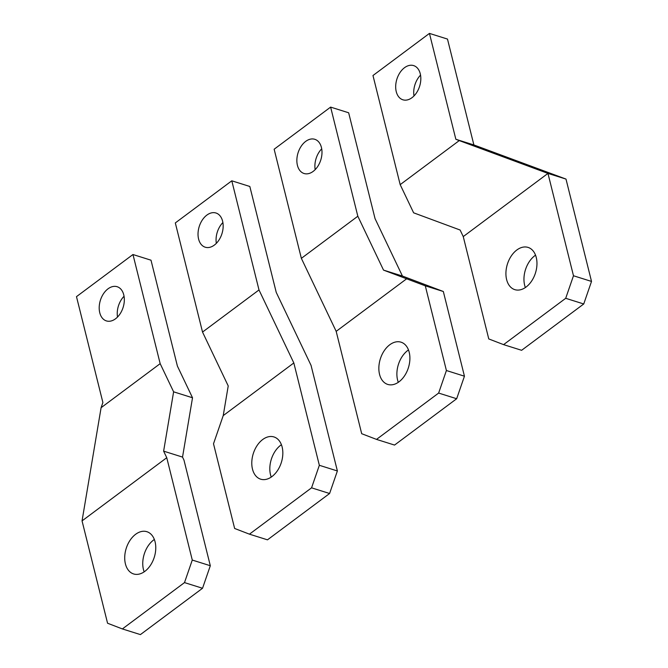 <?xml version="1.0" encoding="UTF-8"?>
<svg xmlns="http://www.w3.org/2000/svg" width="668" height="668" viewBox="0 0 668 668"><rect width="100%" height="100%" fill="white"/><g stroke="black" fill="none" stroke-linecap="round" stroke-linejoin="round"><path stroke-width="1" d="M132.965 254.525L160.17 363.651L101.093 407.705L102.889 402.512L76.486 296.642L132.965 254.525L151.001 260.194L177.396 366.064L192.518 397.769L182.531 457.087L183.984 460.135L210.311 565.729L202.538 588.266L140.414 634.6L122.378 628.93L107.565 623.236L82.047 520.89L166.758 457.714L163.627 451.142L182.531 457.087M123.764 294.864A17.919 11.907 107.5 0 1 120.015 313.952A17.919 11.907 107.5 0 1 106.387 320.907A17.919 11.907 107.5 0 1 99.766 312.766A17.919 11.907 107.5 0 1 103.523 293.669A17.919 11.907 107.5 0 1 117.142 286.714A17.919 11.907 107.5 0 1 123.764 294.864M163.627 451.142L173.613 391.824L160.17 363.651M82.047 520.89L101.093 407.705M166.758 457.714L192.275 560.06L184.502 582.596L122.378 628.93M155.068 541.773A22.136 14.713 107.5 0 1 150.425 565.353A22.136 14.713 107.5 0 1 133.6 573.946A22.136 14.713 107.5 0 1 125.417 563.884A22.136 14.713 107.5 0 1 130.051 540.303A22.136 14.713 107.5 0 1 146.885 531.703A22.136 14.713 107.5 0 1 155.068 541.773M124.056 296.25A17.919 11.907 -72.5 0 0 117.51 317.049M184.502 582.596L202.538 588.266M192.275 560.06L210.311 565.729M173.613 391.824L192.518 397.769M154.35 539.477A22.136 14.713 -72.5 0 0 143.453 569.553A22.136 14.713 -72.5 0 0 144.171 571.85M252.487 469.12A22.136 14.713 -72.5 0 0 260.67 479.181A22.136 14.713 -72.5 0 0 277.496 470.589A22.136 14.713 -72.5 0 0 282.13 447.001A22.136 14.713 -72.5 0 0 273.947 436.939A22.136 14.713 -72.5 0 0 257.122 445.531A22.136 14.713 -72.5 0 0 252.487 469.12M281.412 444.713A22.136 14.713 -72.5 0 0 270.523 474.789A22.136 14.713 -72.5 0 0 271.241 477.077M311.564 487.832L249.448 534.166L267.484 539.836L329.6 493.502L311.564 487.832L319.346 465.295L337.382 470.965L329.6 493.502M249.448 534.166L234.635 528.471L213.509 443.769L223.229 415.596L293.828 362.949L259 289.945L231.796 180.811L249.832 186.481L276.226 292.359L311.046 365.363L337.382 470.965M319.346 465.295L293.828 362.949M231.796 180.811L175.317 222.928L202.529 332.063L228.222 385.929L223.229 415.596M202.529 332.063L259 289.945M222.594 221.158A17.919 11.907 107.5 0 1 218.837 240.246A17.919 11.907 107.5 0 1 205.218 247.202A17.919 11.907 107.5 0 1 198.596 239.06A17.919 11.907 107.5 0 1 202.346 219.964A17.919 11.907 107.5 0 1 215.973 213.008A17.919 11.907 107.5 0 1 222.594 221.158M222.887 222.544A17.919 11.907 -72.5 0 0 216.34 243.344M429.449 33.4L372.978 75.517L400.182 184.644L459.258 140.589L455.852 139.278L429.449 33.4L447.485 39.07L473.888 144.948L565.996 179.082L591.514 281.428L583.74 303.973L521.616 350.299L503.58 344.63L488.767 338.935L463.25 236.589L547.96 173.413L459.258 140.589M396.249 91.641A17.919 11.907 107.5 0 1 400.007 72.553A17.919 11.907 107.5 0 1 413.626 65.598A17.919 11.907 107.5 0 1 420.255 73.739A17.919 11.907 107.5 0 1 416.498 92.835A17.919 11.907 107.5 0 1 402.879 99.791A17.919 11.907 107.5 0 1 396.249 91.641M400.182 184.644L413.626 212.816L460.118 230.026L463.25 236.589M503.58 344.63L565.704 298.304L573.478 275.759L547.96 173.413L565.996 179.082M506.62 279.583A22.136 14.713 107.5 0 1 511.254 256.003A22.136 14.713 107.5 0 1 528.079 247.41A22.136 14.713 107.5 0 1 536.262 257.472A22.136 14.713 107.5 0 1 531.628 281.053A22.136 14.713 107.5 0 1 514.803 289.645A22.136 14.713 107.5 0 1 506.62 279.583M414.001 95.933A17.919 11.907 107.5 0 1 420.539 75.125M565.704 298.304L583.74 303.973M573.478 275.759L591.514 281.428M455.852 139.278L473.888 144.948M525.374 287.549A22.136 14.713 107.5 0 1 524.656 285.253A22.136 14.713 107.5 0 1 535.544 255.176M398.303 382.313A22.136 14.713 107.5 0 1 397.585 380.017A22.136 14.713 107.5 0 1 408.482 349.949M409.2 352.236A22.136 14.713 107.5 0 1 404.558 375.817A22.136 14.713 107.5 0 1 387.732 384.417A22.136 14.713 107.5 0 1 379.549 374.347A22.136 14.713 107.5 0 1 384.192 350.767A22.136 14.713 107.5 0 1 401.017 342.175A22.136 14.713 107.5 0 1 409.2 352.236M456.67 398.738L438.634 393.068L376.51 439.394L394.546 445.072L456.67 398.738L464.444 376.201L443.327 291.498L402.437 276.051L375.057 218.653L348.654 112.775L330.618 107.105L357.831 216.232L383.524 270.106L402.437 276.051M438.634 393.068L446.408 370.523L464.444 376.201M330.618 107.105L274.147 149.223L301.36 258.349L336.179 331.353L361.697 433.707L376.51 439.394M446.408 370.523L425.291 285.829L443.327 291.498M383.524 270.106L425.291 285.829M301.36 258.349L357.831 216.232M297.427 165.347A17.919 11.907 107.5 0 1 301.176 146.259A17.919 11.907 107.5 0 1 314.803 139.303A17.919 11.907 107.5 0 1 321.425 147.453A17.919 11.907 107.5 0 1 317.667 166.541A17.919 11.907 107.5 0 1 304.049 173.496A17.919 11.907 107.5 0 1 297.427 165.347M336.179 331.353L406.77 278.706M315.171 169.639A17.919 11.907 107.5 0 1 321.709 148.83"/></g></svg>
